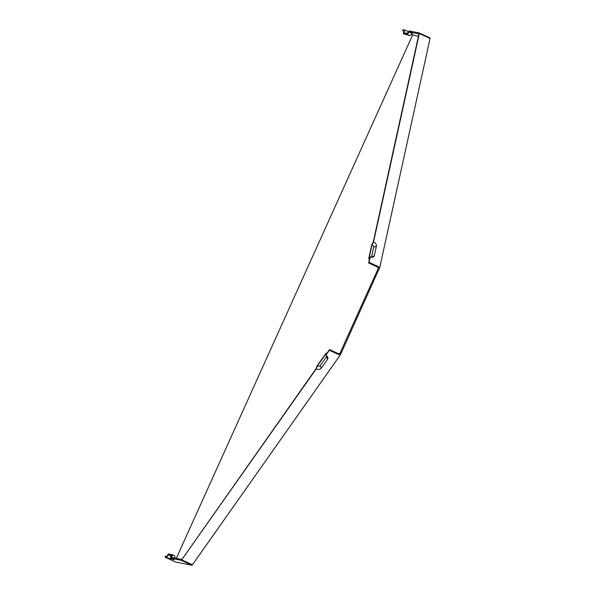 <?xml version="1.0" encoding="UTF-8"?>
<svg xmlns="http://www.w3.org/2000/svg" width="595" height="595" viewBox="0 0 595 595"><rect width="100%" height="100%" fill="white"/><g stroke="black" fill="none" stroke-linecap="round" stroke-linejoin="round"><path stroke-width="0.89" d="M171.799 556.072L168.132 554.83L171.948 555.581L171.1 558.288L173.837 559.716L164.949 557.069L165.343 556.191L166.808 556.481L168.333 553.908L172.543 554.741L171.687 557.448L181.587 559.404L181.192 560.282L191.917 565.25L192.178 564.677M172.543 554.741L174.781 555.909L174.997 558.103M408.713 31.766L404.697 30.077L403.849 32.785L407.664 33.536L409.189 30.962L419.282 32.963L430.007 37.931L429.806 38.385M404.697 30.077L403.038 29.75L402.644 30.628L404.109 30.918L403.254 33.625L409.695 35.626L407.463 34.45L403.254 33.625M171.1 558.288L181.192 560.282M191.917 565.25L175.674 562.037L164.949 557.069M379.647 267.973L378.665 269.81L377.81 269.416L378.368 268.174L377.654 267.125L368.647 262.953L369.711 258.081L368.707 258.743L371.771 244.776L373.273 241.868L418.91 34.123L419.326 33.528L430.051 38.496L379.647 267.973L378.07 266.53L369.064 262.358L370.276 256.839L369.264 257.501L372.046 244.828A2.187 1.443 -144.8 0 1 373.675 247.2L371.533 256.928A2.187 1.443 -144.8 0 1 371.421 257.219M369.51 259.026A3.154 2.075 -144.8 0 1 368.707 258.743M181.698 559.821L315.915 368.907L317.068 365.932L326.082 353.132L326.38 354.047L329.526 349.592L329.377 350.239L338.391 354.419L340.526 354.62L192.423 564.789L181.698 559.821L316.19 368.959L317.343 365.985L325.524 354.375L325.822 355.297L329.377 350.239M326.082 353.132A3.154 2.291 12.4 0 1 326.752 353.527M377.81 269.416L339.812 353.571L338.533 353.772L329.526 349.592M326.737 355.847A2.187 1.592 12.4 0 1 326.521 356.628L320.236 365.538A2.187 1.592 12.4 0 1 317.343 365.985M409.695 35.626L412.409 33.684L408.988 31.885L407.463 34.45M419.326 33.528L373.548 241.92A3.86 2.544 35.2 0 1 376.412 246.107L374.277 255.835A3.86 2.544 -144.8 0 1 372.827 257.219A3.86 2.544 -144.8 0 1 370.276 256.839M373.548 241.92L372.046 244.828M418.419 36.369L411.16 34.577M403.998 31.26L402.644 30.628M419.051 33.915L408.988 31.885M418.887 33.841L419.282 32.963M325.822 355.297A3.86 2.804 -167.6 0 1 327.503 356.658A3.86 2.804 -167.6 0 1 327.577 359.261L321.3 368.171A3.86 2.804 12.4 0 1 316.19 368.959M378.665 269.81L340.526 354.62M377.654 267.125L378.07 266.53M176.298 558.355L412.514 35.202M168.132 554.83L166.607 557.396M368.647 262.953L369.064 262.358M338.533 353.772L338.391 354.419M340.37 352.329L341.233 352.731M170.817 559.144L170.527 555.819M408.505 32.123L406.794 33.365M374.277 255.835L371.533 256.928M376.412 246.107L373.675 247.2M321.3 368.171L320.236 365.538M327.577 359.261L326.521 356.628"/></g></svg>
